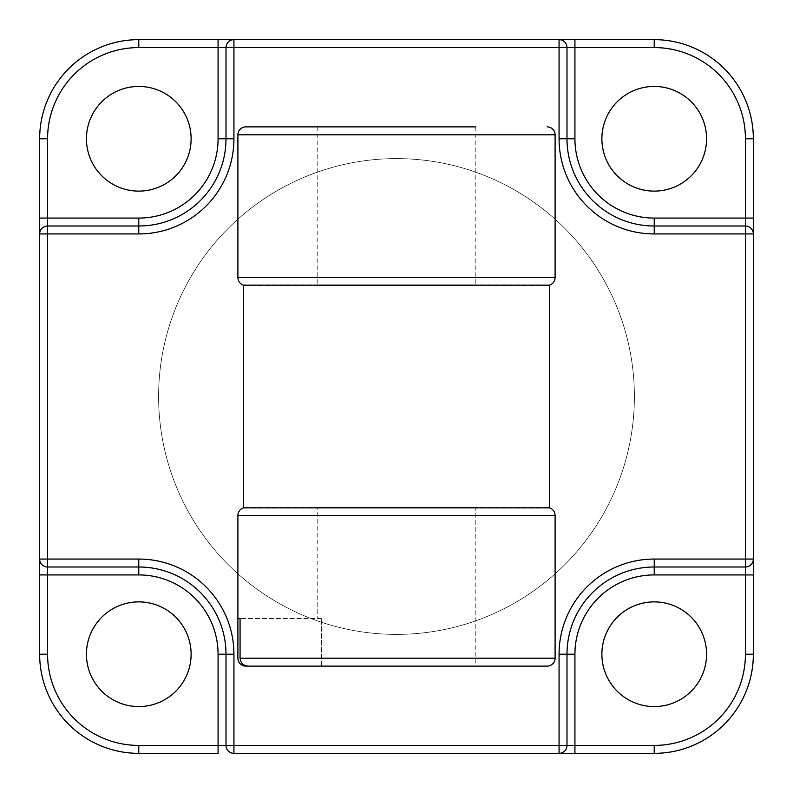 <?xml version="1.0" encoding="UTF-8"?>
<svg xmlns="http://www.w3.org/2000/svg" width="793" height="793" viewBox="0 0 793 793"><rect width="100%" height="100%" fill="white"/><g stroke="black" fill="none" stroke-linecap="round" stroke-linejoin="round"><path stroke-width="0.59" stroke-dasharray="3.96 2.97" d="M475.8 126.88L475.8 285.48L317.2 285.48L317.2 126.88L475.8 126.88M317.2 618.54L321.641 618.54L317.2 618.54L317.2 507.52L475.8 507.52L475.8 666.12L245.83 666.12A7.93 7.93 0 0 1 237.9 658.19L237.9 515.45M321.641 666.12L321.641 618.54L321.641 666.12L475.8 666.12L248.12 666.12M396.5 634.4A237.9 237.9 0 0 1 158.6 396.5A237.9 237.9 0 0 1 396.5 158.6A237.9 237.9 0 0 1 634.4 396.5A237.9 237.9 0 0 1 396.5 634.4A237.9 237.9 0 0 1 158.6 396.5A237.9 237.9 0 0 1 396.5 158.6A237.9 237.9 0 0 1 634.4 396.5A237.9 237.9 0 0 1 396.5 634.4M138.775 191.113A52.338 52.338 0 0 1 86.437 138.775A52.338 52.338 0 0 1 138.775 86.437A52.338 52.338 0 0 1 191.113 138.775A52.338 52.338 0 0 1 138.775 191.113M654.225 191.113A52.338 52.338 0 0 1 601.887 138.775A52.338 52.338 0 0 1 654.225 86.437A52.338 52.338 0 0 1 706.563 138.775A52.338 52.338 0 0 1 654.225 191.113M654.225 706.563A52.338 52.338 0 0 1 601.887 654.225A52.338 52.338 0 0 1 654.225 601.887A52.338 52.338 0 0 1 706.563 654.225A52.338 52.338 0 0 1 654.225 706.563M138.775 706.563A52.338 52.338 0 0 1 86.437 654.225A52.338 52.338 0 0 1 138.775 601.887A52.338 52.338 0 0 1 191.113 654.225A52.338 52.338 0 0 1 138.775 706.563M243.55 285.143A7.93 7.93 0 0 1 237.9 277.55L237.9 134.81M547.17 126.88A7.93 7.93 0 0 1 555.1 134.81L555.1 277.55A7.93 7.93 0 0 1 549.45 285.143M549.45 507.857A7.93 7.93 0 0 1 555.1 515.45L555.1 658.19M39.65 574.925L39.65 654.225A99.125 99.125 0 0 0 138.775 753.35L218.075 753.35M233.935 753.35L559.065 753.35A7.93 7.93 0 0 0 566.995 745.42L566.995 654.225A87.23 87.23 0 0 1 654.225 566.995L745.42 566.995A7.93 7.93 0 0 0 753.35 559.065L753.35 233.935A7.93 7.93 0 0 0 745.42 226.005L654.225 226.005A87.23 87.23 0 0 1 566.995 138.775L566.995 47.58A7.93 7.93 0 0 0 559.065 39.65L233.935 39.65A7.93 7.93 0 0 0 226.005 47.58L226.005 138.775A87.23 87.23 0 0 1 138.775 226.005L47.58 226.005A7.93 7.93 0 0 0 39.65 233.935L39.65 559.065A7.93 7.93 0 0 0 47.58 566.995L138.775 566.995A87.23 87.23 0 0 1 226.005 654.225L226.005 745.42A7.93 7.93 0 0 0 233.935 753.35M574.925 753.35L654.225 753.35A99.125 99.125 0 0 0 753.35 654.225L753.35 574.925M753.35 218.075L753.35 138.775A99.125 99.125 0 0 0 654.225 39.65L574.925 39.65M218.075 39.65L138.775 39.65A99.125 99.125 0 0 0 39.65 138.775L39.65 218.075M547.17 285.48L245.83 285.48M547.17 507.52L245.83 507.52M321.641 618.54L240.071 618.54L321.641 618.54M47.58 654.225L39.65 654.225A99.125 99.125 0 0 0 138.775 753.35L138.775 745.42A91.195 91.195 0 0 1 47.58 654.225L47.58 138.775A91.195 91.195 0 0 1 138.775 47.58L654.225 47.58A91.195 91.195 0 0 1 745.42 138.775L745.42 654.225A91.195 91.195 0 0 1 654.225 745.42L138.775 745.42M654.225 745.42L654.225 753.35A99.125 99.125 0 0 0 753.35 654.225L745.42 654.225M745.42 138.775L753.35 138.775A99.125 99.125 0 0 0 654.225 39.65L654.225 47.58M138.775 47.58L138.775 39.65A99.125 99.125 0 0 0 39.65 138.775L47.58 138.775M138.775 566.995A87.23 87.23 0 0 1 226.005 654.225M566.995 654.225A87.23 87.23 0 0 1 654.225 566.995M654.225 226.005A87.23 87.23 0 0 1 566.995 138.775M226.005 138.775A87.23 87.23 0 0 1 138.775 226.005M745.42 226.005A7.93 7.93 0 0 1 753.35 233.935"/><path stroke-width="1.19" d="M475.8 285.48L317.2 285.48M317.2 507.52L475.8 507.52M138.775 86.437A52.338 52.338 0 0 0 86.437 138.775A52.338 52.338 0 0 0 138.775 191.113A52.338 52.338 0 0 0 191.113 138.775A52.338 52.338 0 0 0 138.775 86.437M654.225 86.437A52.338 52.338 0 0 0 601.887 138.775A52.338 52.338 0 0 0 654.225 191.113A52.338 52.338 0 0 0 706.563 138.775A52.338 52.338 0 0 0 654.225 86.437M654.225 601.887A52.338 52.338 0 0 0 601.887 654.225A52.338 52.338 0 0 0 654.225 706.563A52.338 52.338 0 0 0 706.563 654.225A52.338 52.338 0 0 0 654.225 601.887M138.775 601.887A52.338 52.338 0 0 0 86.437 654.225A52.338 52.338 0 0 0 138.775 706.563A52.338 52.338 0 0 0 191.113 654.225A52.338 52.338 0 0 0 138.775 601.887M245.83 507.52A7.93 7.93 0 0 0 237.9 515.45L237.9 618.54L240.071 618.54L240.071 658.19L555.1 658.19L555.1 515.45L237.9 515.45A7.93 7.93 0 0 1 243.55 507.857L243.55 285.143L549.45 285.143L549.45 507.857L243.55 507.857M317.2 126.88L245.83 126.88A7.93 7.93 0 0 0 237.9 134.81A7.93 7.93 0 0 1 245.83 126.88L475.8 126.88M240.071 658.19C240.586 663.037 243.273 665.684 248.12 666.12L547.17 666.12A7.93 7.93 0 0 0 555.1 658.19A7.93 7.93 0 0 1 547.17 666.12L475.8 666.12M138.775 745.42L138.775 753.35A99.125 99.125 0 0 1 39.65 654.225A99.125 99.125 0 0 0 138.775 753.35L218.075 753.35L218.075 654.225A79.3 79.3 0 0 0 138.775 574.925L47.58 574.925L47.58 654.225A91.195 91.195 0 0 0 138.775 745.42L226.005 745.42A7.93 7.93 0 0 0 233.935 753.35L654.225 753.35A99.125 99.125 0 0 0 753.35 654.225A99.125 99.125 0 0 1 654.225 753.35L654.225 745.42A91.195 91.195 0 0 0 745.42 654.225L745.42 574.925L654.225 574.925A79.3 79.3 0 0 0 574.925 654.225L574.925 745.42L654.225 745.42M566.995 745.42A7.93 7.93 0 0 1 559.065 753.35A7.93 7.93 0 0 0 566.995 745.42L559.065 745.42L559.065 654.225A95.16 95.16 0 0 1 654.225 559.065L745.42 559.065L745.42 233.935L654.225 233.935A95.16 95.16 0 0 1 559.065 138.775L559.065 47.58L233.935 47.58L233.935 138.775A95.16 95.16 0 0 1 138.775 233.935L47.58 233.935L47.58 559.065L138.775 559.065A95.16 95.16 0 0 1 233.935 654.225L233.935 745.42L559.065 745.42L559.065 753.35L574.925 753.35L574.925 745.42L566.995 745.42L566.995 654.225L574.925 654.225M745.42 654.225L753.35 654.225L753.35 559.065L745.42 559.065L745.42 574.925L753.35 574.925L753.35 138.775A99.125 99.125 0 0 0 654.225 39.65A99.125 99.125 0 0 1 753.35 138.775L745.42 138.775A91.195 91.195 0 0 0 654.225 47.58L574.925 47.58L574.925 138.775A79.3 79.3 0 0 0 654.225 218.075L745.42 218.075L745.42 138.775M745.42 226.005A7.93 7.93 0 0 1 753.35 233.935A7.93 7.93 0 0 0 745.42 226.005L745.42 233.935L753.35 233.935L753.35 218.075L745.42 218.075L745.42 226.005L654.225 226.005L654.225 218.075M47.58 654.225L39.65 654.225L39.65 138.775A99.125 99.125 0 0 1 138.775 39.65L559.065 39.65L559.065 47.58L574.925 47.58L574.925 39.65L559.065 39.65A7.93 7.93 0 0 1 566.995 47.58L566.995 138.775A87.23 87.23 0 0 0 654.225 226.005A87.23 87.23 0 0 1 566.995 138.775L574.925 138.775M226.005 47.58A7.93 7.93 0 0 1 233.935 39.65L218.075 39.65L218.075 47.58L138.775 47.58A91.195 91.195 0 0 0 47.58 138.775L47.58 218.075L138.775 218.075A79.3 79.3 0 0 0 218.075 138.775L218.075 47.58L233.935 47.58L233.935 39.65A7.93 7.93 0 0 0 226.005 47.58L226.005 138.775L233.935 138.775M654.225 47.58L654.225 39.65L559.065 39.65M47.58 566.995A7.93 7.93 0 0 1 39.65 559.065L39.65 574.925L47.58 574.925L47.58 559.065L39.65 559.065A7.93 7.93 0 0 0 47.58 566.995L138.775 566.995L138.775 559.065M47.58 226.005A7.93 7.93 0 0 0 39.65 233.935A7.93 7.93 0 0 1 47.58 226.005L47.58 218.075L39.65 218.075L39.65 233.935L47.58 233.935L47.58 226.005L138.775 226.005A87.23 87.23 0 0 0 226.005 138.775A87.23 87.23 0 0 1 138.775 226.005L138.775 233.935M240.071 618.54L237.9 618.54L237.9 658.19A7.93 7.93 0 0 0 245.83 666.12L321.641 666.12M547.17 126.88A7.93 7.93 0 0 1 555.1 134.81L555.1 277.55A7.93 7.93 0 0 1 547.17 285.48M555.1 134.81L237.9 134.81L237.9 277.55A7.93 7.93 0 0 0 245.83 285.48A7.93 7.93 0 0 1 237.9 277.55L555.1 277.55M226.005 745.42L233.935 745.42L233.935 753.35A7.93 7.93 0 0 1 226.005 745.42L226.005 654.225A87.23 87.23 0 0 0 138.775 566.995A87.23 87.23 0 0 1 226.005 654.225L233.935 654.225M745.42 566.995A7.93 7.93 0 0 0 753.35 559.065A7.93 7.93 0 0 1 745.42 566.995L654.225 566.995A87.23 87.23 0 0 0 566.995 654.225A87.23 87.23 0 0 1 654.225 566.995L654.225 574.925M555.1 515.45A7.93 7.93 0 0 0 547.17 507.52A7.93 7.93 0 0 1 555.1 515.45M47.58 138.775L39.65 138.775A99.125 99.125 0 0 1 138.775 39.65L138.775 47.58M218.075 654.225L226.005 654.225M138.775 574.925L138.775 566.995M559.065 654.225L566.995 654.225M654.225 559.065L654.225 566.995M138.775 218.075L138.775 226.005M218.075 138.775L226.005 138.775M654.225 233.935L654.225 226.005M559.065 138.775L566.995 138.775M245.83 126.88A7.93 7.93 0 0 0 237.9 134.81"/></g></svg>
